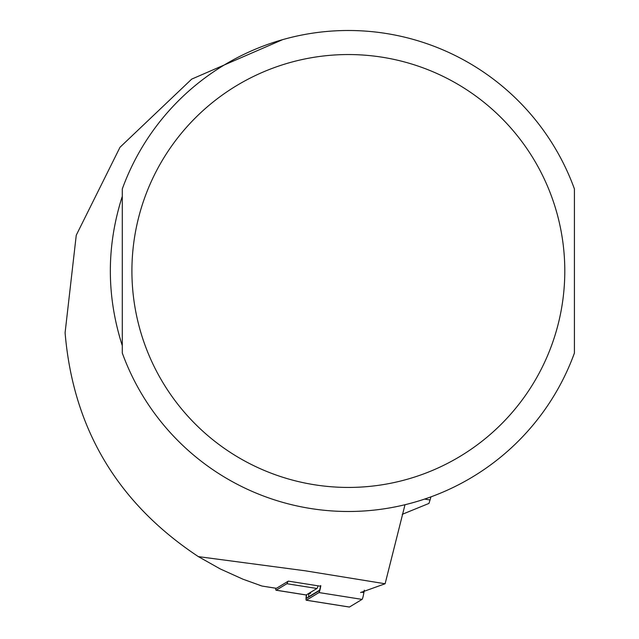 <?xml version="1.0" encoding="UTF-8"?>
<svg xmlns="http://www.w3.org/2000/svg" width="639" height="639" viewBox="0 0 639 639"><rect width="100%" height="100%" fill="white"/><g stroke="black" fill="none" stroke-linecap="round" stroke-linejoin="round"><path stroke-width="0.96" d="M276.28 588.271A9.617 1.006 -81 0 0 276.36 588.327A9.617 1.006 -81 0 0 276.455 588.303L288.333 581.123L320.514 586.219M360.572 592.561L385.117 583.758L305.37 570.819L198.378 556.625L220.175 568.902L242.972 579.206L262.038 586.059L276.455 588.303M260.984 585.715L259.666 585.284M198.378 556.625C117.544 503.141 73.118 428.513 65.09 332.743L76.257 235.208L120.012 147.258L191.7 79.116L282.574 39.682M385.117 583.758L405.006 504.714M122.297 196.285C106.354 246.095 106.354 295.897 122.297 345.699L122.297 196.285M574.421 188.944L574.421 353.04A240.488 240.488 0 0 1 122.297 353.04L122.297 188.944A240.488 240.488 0 0 1 574.421 188.944M402.227 514.331L428.953 503.428L430.047 499.954A28.859 3.019 -81 0 0 430.942 496.862M275.705 588.223A11.542 1.206 -81 0 0 276.064 590.22A11.542 1.206 -81 0 0 276.176 590.196L286.879 583.726A11.542 1.206 99 0 0 287.901 581.378M276.064 590.22L306.113 594.981A11.542 1.206 99 0 0 306.225 594.957L316.928 588.479A11.542 1.206 -81 0 0 318.046 585.827M319.532 590.22L308.797 596.714A3.85 0.399 99 0 1 308.893 593.343M309.444 593.008L309.899 593.647A7.692 0.807 -81 0 0 310.426 593.04L310.754 592.217M320.802 585.763A7.692 0.807 99 0 1 318.981 592.561L306.337 600.205A7.692 0.807 99 0 1 306.265 600.229A7.692 0.807 99 0 1 306.337 594.885M320.626 585.564A5.775 0.607 99 0 1 319.276 590.66A5.775 0.607 99 0 1 319.26 590.668L306.624 598.312A5.775 0.607 99 0 1 306.568 594.741M364.286 590.18L363.887 592.585A7.692 0.807 99 0 1 362.065 599.39L349.429 607.034A7.692 0.807 99 0 1 349.357 607.05A7.692 0.807 99 0 1 349.285 607.01M574.421 353.04A240.488 240.488 0 0 1 122.297 353.04M564.796 270.992A216.437 216.437 0 0 1 240.136 458.435A216.437 216.437 0 0 1 240.136 83.549A216.437 216.437 0 0 1 564.796 270.992M430.047 499.954L424.584 499.083M316.928 588.479L286.879 583.726M306.225 594.957L276.176 590.196M363.887 592.585L361.219 592.161M362.065 599.39L318.981 592.561M349.429 607.034L306.337 600.205M306.624 598.312L308.797 596.714M310.083 592.625L310.426 593.04M276.36 588.327L262.038 586.059M306.265 600.229L349.357 607.05"/></g></svg>
